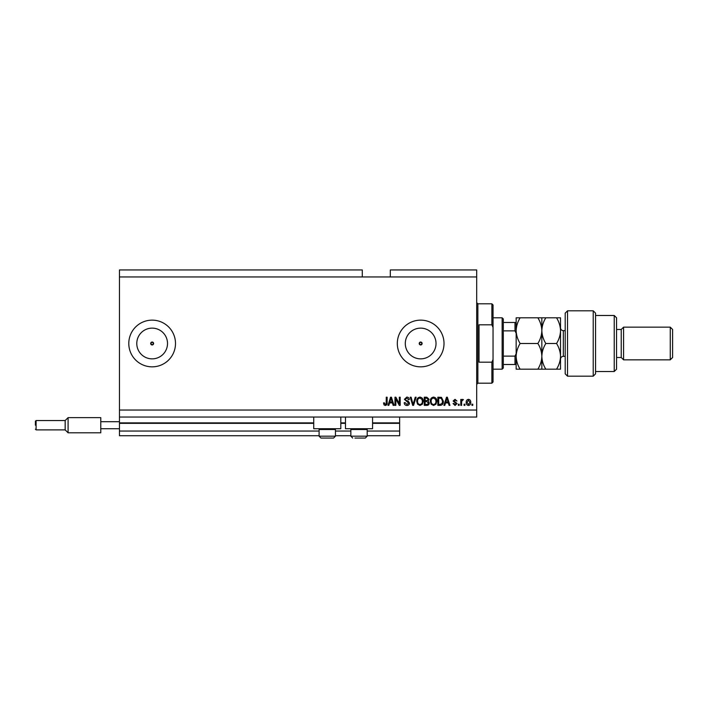 <?xml version="1.0" encoding="UTF-8"?>
<svg xmlns="http://www.w3.org/2000/svg" width="708" height="708" viewBox="0 0 708 708"><rect width="100%" height="100%" fill="white"/><g stroke="black" fill="none" stroke-linecap="round" stroke-linejoin="round"><path stroke-width="1.06" d="M119.457 276.952L362.292 276.952L362.292 269.943L119.457 269.943L119.457 435.721L319.096 435.721M335.442 435.721L350.849 435.721M367.195 435.721L399.648 435.721L399.648 431.048L367.195 431.048M119.457 431.048L319.096 431.048M335.442 431.048L350.849 431.048M372.558 423.349L399.648 423.349L399.648 431.048M399.648 423.349L399.648 422.88L372.558 422.88M119.457 422.88L313.724 422.88M340.805 422.88L345.477 422.88M399.648 417.039L399.648 422.88M419.207 343.495L420.658 344.955L422.118 343.495L420.658 342.035A1.46 1.46 0 0 0 419.207 343.495A1.46 1.46 0 0 0 420.658 344.955A1.46 1.46 0 0 0 422.118 343.495A1.46 1.46 0 0 0 420.658 342.035L419.207 343.495M150.689 343.495L152.149 344.955L153.609 343.495L152.149 342.035A1.46 1.46 0 0 0 150.689 343.495A1.46 1.46 0 0 0 152.149 344.955A1.46 1.46 0 0 0 153.609 343.495A1.46 1.46 0 0 0 152.149 342.035L150.689 343.495M152.149 328.131A15.364 15.364 0 0 0 136.786 343.495A15.364 15.364 0 0 0 152.149 358.859A15.364 15.364 0 0 0 167.513 343.495A15.364 15.364 0 0 0 152.149 328.131M420.658 328.131A15.364 15.364 0 0 0 405.295 343.495A15.364 15.364 0 0 0 420.658 358.859A15.364 15.364 0 0 0 436.022 343.495A15.364 15.364 0 0 0 420.658 328.131M420.658 320.14A23.346 23.346 0 0 0 397.312 343.495A23.346 23.346 0 0 0 420.658 366.841A23.346 23.346 0 0 0 444.013 343.495A23.346 23.346 0 0 0 420.658 320.14M152.149 320.14A23.346 23.346 0 0 0 128.794 343.495A23.346 23.346 0 0 0 152.149 366.841A23.346 23.346 0 0 0 175.496 343.495A23.346 23.346 0 0 0 152.149 320.14M340.805 417.039L340.805 428.721L313.724 428.721L313.724 417.039M345.477 417.039L345.477 428.721L372.558 428.721L372.558 417.039M362.292 276.952L390.312 276.952L390.312 269.943L476.696 269.943L476.696 417.039L119.457 417.039M395.825 398.861L395.825 405.365L394.976 405.365L394.976 397.197L395.878 397.197L399.33 403.71L399.33 397.197L400.179 397.197L400.179 405.365L399.268 405.365L395.825 398.861M409.516 403.091C409.366 404.64 408.507 405.427 406.941 405.472C405.224 405.365 404.312 404.445 404.215 402.719L405.065 402.613L407.02 404.516L408.666 403.118L404.427 399.33L406.799 397.091C408.348 397.161 409.189 397.976 409.304 399.533L408.454 399.639L406.826 398.046L405.277 399.347L405.542 400.179L408.259 401.144L409.516 403.091M416.136 397.197L413.56 405.365L412.684 405.365L410.233 397.197L411.109 397.197L413.074 404.41L415.251 397.197L416.136 397.197M419.968 405.472L417.561 404.188L416.738 401.392C416.64 398.958 417.72 397.524 419.977 397.091C422.189 397.515 423.269 398.914 423.207 401.294L422.375 404.224L419.968 405.472M433.561 405.472L431.145 404.188L430.322 401.392C430.225 398.958 431.305 397.524 433.561 397.091C435.774 397.515 436.854 398.914 436.792 401.294L435.96 404.224L433.561 405.472M464.917 404.197L464.917 405.365L464.067 405.365L464.067 404.197L464.917 404.197M470.758 402.339C470.864 404.109 470.103 405.153 468.475 405.472C466.864 405.162 466.103 404.135 466.191 402.401C466.103 400.657 466.864 399.631 468.475 399.321C470.068 399.622 470.829 400.622 470.758 402.339M385.276 405.472L384.001 404.896L383.515 402.923L384.364 402.825L385.32 404.516L386.161 403.905L386.276 397.197L387.126 397.197L387.126 402.746C387.285 404.286 386.674 405.197 385.276 405.472M390.312 276.952L476.696 276.952M119.457 410.038L476.696 410.038M445.5 402.923L444.792 405.365L443.907 405.365L446.518 397.197L447.341 397.197L449.952 405.365L449.076 405.365L448.359 402.923L445.5 402.923M457.067 403.56L455.058 405.472L453.031 403.56L453.881 403.454L455.111 404.622L456.218 403.702L453.138 401.011L455.023 399.321L456.961 401.02L455.049 400.17L453.987 400.896L457.067 403.56M459.191 404.197L459.191 405.365L458.341 405.365L458.341 404.197L459.191 404.197M461.625 402.286L461.625 405.365L460.784 405.365L460.784 399.427L461.625 399.427L461.625 400.374L462.634 399.321L463.43 399.639L461.784 401.073L461.625 402.286M472.776 404.197L472.776 405.365L471.926 405.365L471.926 404.197L472.776 404.197M443.376 401.241C443.518 403.657 442.482 405.038 440.261 405.365L437.854 405.365L437.854 397.197L441.456 397.347L443.376 401.241M429.26 402.967C429.19 404.551 428.367 405.357 426.782 405.365L424.269 405.365L424.269 397.197L426.8 397.197L429.048 399.25L428.136 400.967L429.26 402.967M389.568 402.923L388.86 405.365L387.975 405.365L390.586 397.197L391.409 397.197L394.02 405.365L393.144 405.365L392.427 402.923L389.568 402.923M446.553 399.595L445.783 401.976L448.076 401.976L446.934 398.046L446.553 399.595M468.457 400.17L467.041 402.392L468.492 404.622L469.908 402.392L468.457 400.17M438.703 398.153L438.703 404.41L440.164 404.41L442.199 403.224L442.527 401.224L441.296 398.312L438.703 398.153M433.57 398.046C431.836 398.4 431.039 399.516 431.172 401.401C431.119 403.162 431.907 404.197 433.553 404.516C435.243 404.18 436.039 403.091 435.942 401.268L435.588 399.418L433.57 398.046M425.119 398.153L425.119 400.595L427.455 400.516L428.198 399.383L426.508 398.153L425.119 398.153M425.119 401.551L425.119 404.41L427.623 404.312L428.411 402.976L426.685 401.551L425.119 401.551M419.986 398.046C418.251 398.4 417.454 399.516 417.587 401.401C417.534 403.162 418.322 404.197 419.968 404.516C421.658 404.18 422.455 403.091 422.357 401.268L422.003 399.418L419.986 398.046M390.621 399.595L389.851 401.976L392.144 401.976L391.002 398.046L390.621 399.595M334.645 428.721L335.442 429.508L319.096 429.508L319.096 436.19L335.442 436.19L333.565 438.057L320.963 438.057L319.096 436.19L320.963 438.057M323.175 438.057L330.804 438.057M366.399 428.721L367.195 429.508L350.849 429.508L350.849 436.19L367.195 436.19L365.328 438.057L354.938 438.057M355.478 438.057L363.107 438.057M491.874 324.813L491.874 303.803L493.042 304.971L493.042 327.441L491.874 324.813L479.033 324.813L479.033 362.169L491.874 362.169L493.042 359.54L493.042 382.019L491.874 383.187L491.874 362.169M493.042 359.54L493.042 327.441M502.149 317.812L503.317 318.981L503.317 368.01L502.149 369.178L502.149 317.812L493.042 317.812M516.159 333.318L514.99 330.866L514.99 322.476L516.159 322.476L503.317 322.476M503.317 330.866L514.99 330.866M503.317 356.124L514.99 356.124L516.159 353.673M516.159 364.505L514.99 364.505L516.159 364.505M503.317 364.505L514.99 364.505L514.99 356.124M567.533 376.178L565.196 373.851L565.196 313.14L567.533 310.803L567.533 376.178L593.216 376.178L593.216 310.803L567.533 310.803M614.225 315.476L616.562 317.812L616.562 369.178L614.225 371.514L614.225 315.476L595.552 315.476M616.562 329.486L621.235 329.486L621.235 357.505L623.571 359.841L623.571 327.149L670.264 327.149L670.264 359.841L623.571 359.841M670.264 327.149L672.6 329.486L672.6 357.505L670.264 359.841M593.216 310.803L595.552 313.14L595.552 373.851L593.216 376.178M556.55 369.178C559.046 365.124 560.373 360.85 560.524 356.336C560.355 351.77 559.037 347.495 556.55 343.495C559.046 339.468 560.364 335.185 560.524 330.654C560.364 326.123 559.046 321.839 556.55 317.812L560.524 317.812L560.524 369.178L545.815 369.178C543.337 365.178 542.009 360.894 541.841 356.336C541.691 360.85 540.372 365.124 537.868 369.178L520.132 369.178C517.654 365.178 516.327 360.894 516.159 356.336C516.309 351.823 517.636 347.539 520.132 343.495C517.645 339.468 516.318 335.194 516.159 330.654C516.318 326.123 517.645 321.839 520.132 317.812L516.159 317.812L516.159 369.178L520.132 369.178M541.841 317.812L541.841 330.654C542.001 326.114 543.328 321.83 545.815 317.812L537.868 317.812C540.363 321.83 541.682 326.114 541.841 330.654C541.682 335.185 540.363 339.459 537.868 343.495C540.354 347.495 541.682 351.77 541.841 356.336L541.841 369.178L545.815 369.178M537.868 343.495L520.132 343.495M537.868 369.178L541.841 369.178M537.868 317.812L520.132 317.812M541.841 330.654L541.841 356.336C541.992 351.823 543.319 347.539 545.815 343.495C543.328 339.459 542.001 335.185 541.841 330.654M556.55 343.495L545.815 343.495M556.55 317.812L545.815 317.812M35.4 425.216L35.4 421.242L35.4 425.216M65.171 420.543L36.099 420.543L35.4 421.242L36.099 420.543L36.099 429.889L65.171 429.889L65.171 420.543L68.092 417.623L68.092 432.8L100.775 432.8L100.775 421.711L119.457 421.711M100.775 428.721L119.457 428.721M100.775 421.711L100.775 417.623L68.092 417.623L100.775 417.623M119.457 423.349L313.724 423.349M340.805 423.349L345.477 423.349M491.874 303.803L477.865 303.803L477.865 383.187L476.696 384.356M565.196 330.654L563.329 330.654L563.329 356.336C561.621 356.505 560.692 357.434 560.524 359.133M319.883 428.721L319.096 429.508M335.442 429.508L335.442 436.19L333.565 438.057M351.646 428.721L350.849 429.508M350.849 436.19L352.717 438.057L350.849 436.19M367.195 429.508L367.195 436.19L365.328 438.057M477.865 303.803L476.696 302.635M491.874 383.187L477.865 383.187M502.149 369.178L493.042 369.178M621.235 357.505L616.562 357.505M614.225 371.514L595.552 371.514M621.235 329.486L623.571 327.149M563.329 330.654C561.621 330.486 560.692 329.547 560.524 327.848M565.196 356.336L563.329 356.336M36.099 429.889L35.4 429.181L36.099 429.889M65.171 429.889L68.092 432.8"/></g></svg>
